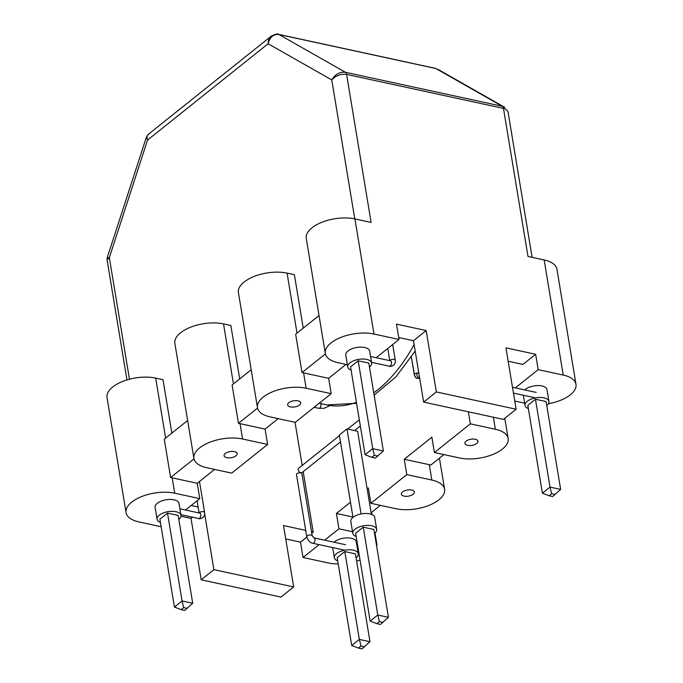 <?xml version="1.0" encoding="UTF-8"?>
<svg xmlns="http://www.w3.org/2000/svg" width="683" height="683" viewBox="0 0 683 683"><rect width="100%" height="100%" fill="white"/><g stroke="black" fill="none" stroke-linecap="round" stroke-linejoin="round"><path stroke-width="1.02" d="M174.737 493.203A31.136 14.667 170.6 0 0 141.654 496.575A31.136 14.667 170.6 0 0 126.065 512.634A31.136 14.667 170.6 0 0 138.828 521.889L161.137 526.73L138.828 521.889A31.136 14.667 170.6 0 1 126.065 512.634L107.009 397.523A31.136 14.667 170.6 0 1 122.599 381.464A31.136 14.667 170.6 0 1 155.681 378.1A31.136 14.667 170.6 0 0 122.599 381.464A31.136 14.667 170.6 0 0 107.009 397.523L126.065 512.634A31.136 14.667 170.6 0 1 141.654 496.575A31.136 14.667 170.6 0 1 174.737 493.203L199.778 498.633L174.737 493.203L172.201 477.852L197.242 483.282L199.778 498.633L185.52 510.022L199.778 498.633L197.242 483.282L214.607 469.409L197.242 483.282L172.201 477.852L174.737 493.203M375.778 540.91A31.136 14.667 -9.4 0 1 376.743 543.497A31.136 14.667 -9.4 0 1 376.657 546.255A31.136 14.667 -9.4 0 0 376.743 543.497L375.01 533.03L376.743 543.497A31.136 14.667 -9.4 0 0 375.778 540.91M360.043 559.983A31.136 14.667 -9.4 0 1 356.637 561.136A31.136 14.667 -9.4 0 0 360.043 559.983M338.213 563.919A31.136 14.667 -9.4 0 1 328.071 562.92L303.03 557.49L319.132 544.633L303.03 557.49L300.494 542.148L285.725 538.947L300.494 542.148L303.03 557.49L328.071 562.92A31.136 14.667 -9.4 0 0 338.213 563.919M338.939 528.804L352.522 531.75L338.939 528.804L324.681 540.193L338.939 528.804L336.403 513.462L350.481 502.21L336.403 513.462L338.939 528.804M459.471 457.952A31.136 14.667 170.6 0 0 492.554 454.579A31.136 14.667 170.6 0 0 508.143 438.52A31.136 14.667 170.6 0 0 495.38 429.266L470.339 423.836L434.431 452.522L459.471 457.952A31.136 14.667 170.6 0 0 492.554 454.579A31.136 14.667 170.6 0 0 508.143 438.52A31.136 14.667 170.6 0 0 495.38 429.266L470.339 423.836L434.431 452.522L459.471 457.952M467.633 445.359A6.617 3.116 -9.4 0 1 464.918 443.395A6.617 3.116 -9.4 0 1 470.937 439.237A6.617 3.116 -9.4 0 1 477.963 441.235A6.617 3.116 -9.4 0 1 474.659 444.642A6.617 3.116 -9.4 0 1 467.633 445.359A6.617 3.116 -9.4 0 1 464.918 443.395A6.617 3.116 -9.4 0 1 470.937 439.237A6.617 3.116 -9.4 0 1 477.963 441.235A6.617 3.116 -9.4 0 1 474.659 444.642A6.617 3.116 -9.4 0 1 467.633 445.359M162.998 379.68L155.681 378.1L165.619 438.093L155.681 378.1L162.998 379.68L171.843 433.124L162.998 379.68M170.613 477.545A31.136 14.667 -9.4 0 1 172.201 477.852A31.136 14.667 -9.4 0 0 170.613 477.545L193.998 458.865L170.613 477.545L164.262 439.178L187.637 420.506L164.262 439.178L170.613 477.545M352.932 517.048L336.403 513.462L352.932 517.048M268.112 43.746C268.171 40.399 269.23 37.855 271.296 36.097L148.288 134.363L271.296 36.097C275.454 34.133 277.87 33.544 278.536 34.338L435.421 68.36A4.405 2.501 -77.8 0 1 435.839 68.522L502.287 106.292L345.402 72.27C339.741 71.681 335.199 74.234 331.767 79.928C335.916 75.523 340.86 73.67 346.597 74.387L371.108 222.436L354.929 218.927L371.108 222.436L346.597 74.387A4.405 2.501 -77.8 0 0 345.402 72.27C339.741 71.681 335.199 74.234 331.767 79.928C335.916 75.523 340.86 73.67 346.597 74.387A4.405 2.501 -77.8 0 0 345.402 72.27L278.946 34.5A4.405 2.501 -77.8 0 0 278.536 34.338L435.421 68.36A4.405 2.501 -77.8 0 1 435.839 68.522L278.946 34.5A4.405 2.501 -77.8 0 0 278.536 34.338C277.87 33.544 275.454 34.133 271.296 36.097C269.23 37.855 268.171 40.399 268.112 43.746C269.845 37.095 273.456 34.013 278.946 34.5L345.402 72.27L502.287 106.292A4.405 2.501 -77.8 0 1 503.482 108.409L527.993 256.458L544.172 259.958L527.993 256.458L503.482 108.409L346.597 74.387L503.482 108.409A4.405 2.501 -77.8 0 0 502.287 106.292L435.839 68.522L278.946 34.5C273.456 34.013 269.845 37.095 268.112 43.746L331.767 79.928L354.776 218.893L331.767 79.928L268.112 43.746L147.537 140.066L146.401 137.087L148.288 134.363C146.871 135.601 146.614 137.505 147.537 140.066L146.401 137.087L148.288 134.363C146.871 135.601 146.614 137.505 147.537 140.066L268.112 43.746M371.108 512.737L380.363 505.352L371.108 512.737M430.802 465.055L443.916 454.579L430.802 465.055A31.136 14.667 -9.4 0 0 429.283 464.688L404.242 459.258L431.887 437.171L434.431 452.522L431.887 437.171L404.242 459.258L406.786 474.608L431.827 480.038A31.136 14.667 -9.4 0 1 444.59 489.293A31.136 14.667 -9.4 0 1 429.001 505.352A31.136 14.667 -9.4 0 1 395.918 508.724L370.878 503.294L406.786 474.608L431.827 480.038A31.136 14.667 -9.4 0 1 444.59 489.293A31.136 14.667 -9.4 0 1 429.001 505.352A31.136 14.667 -9.4 0 1 395.918 508.724L370.878 503.294L406.786 474.608L404.242 459.258L429.283 464.688A31.136 14.667 -9.4 0 1 430.802 465.055M295.662 334.209L319.029 315.537L295.662 334.209L302.014 372.577L325.398 353.896L302.014 372.577A31.136 14.667 -9.4 0 1 303.602 372.884L306.138 388.234L331.178 393.664L295.269 422.35L270.229 416.92A31.136 14.667 -9.4 0 1 257.465 407.657A31.136 14.667 -9.4 0 1 273.055 391.598A31.136 14.667 -9.4 0 1 306.138 388.234L331.178 393.664L295.269 422.35L270.229 416.92A31.136 14.667 -9.4 0 1 257.465 407.657A31.136 14.667 -9.4 0 1 273.055 391.598A31.136 14.667 -9.4 0 1 306.138 388.234L303.602 372.884L328.643 378.314L346.008 364.44L328.643 378.314L331.178 393.664L328.643 378.314L303.602 372.884A31.136 14.667 -9.4 0 0 302.014 372.577L295.662 334.209M232.109 384.981L251.19 369.734L232.109 384.981L238.461 423.349L257.551 408.093L238.461 423.349A31.136 14.667 -9.4 0 1 240.04 423.656L265.081 429.086L278.16 418.636L265.081 429.086L267.625 444.437L242.585 439.007A31.136 14.667 170.6 0 0 209.502 442.371A31.136 14.667 170.6 0 0 193.912 458.43A31.136 14.667 170.6 0 0 206.676 467.693L231.716 473.123L267.625 444.437L242.585 439.007A31.136 14.667 170.6 0 0 209.502 442.371A31.136 14.667 170.6 0 0 193.912 458.43A31.136 14.667 170.6 0 0 206.676 467.693L231.716 473.123L267.625 444.437L265.081 429.086L240.04 423.656L242.585 439.007L240.04 423.656A31.136 14.667 -9.4 0 0 238.461 423.349L232.109 384.981M303.243 328.147L294.399 274.711L287.082 273.123L294.399 274.711L303.243 328.147M230.845 325.484L239.69 378.92L230.845 325.484L223.529 323.896A31.136 14.667 170.6 0 0 190.446 327.268A31.136 14.667 170.6 0 0 174.857 343.327A31.136 14.667 170.6 0 1 190.446 327.268A31.136 14.667 170.6 0 1 223.529 323.896L233.458 383.897L223.529 323.896L230.845 325.484M109.331 257.628L107.069 259.813L126.953 379.936L107.069 259.813L109.331 257.628L107.231 257.628L109.331 257.628L147.537 140.066L109.331 257.628L129.463 379.227L109.331 257.628M538.187 369.64L515.349 387.884L538.187 369.64L535.643 354.289L505.949 347.852L516.117 409.237L503.405 419.396L423.631 402.099L413.463 340.706L398.701 337.504L413.463 340.706L426.175 330.555L396.481 324.118L399.026 339.46L376.188 357.704L399.026 339.46L373.985 334.03L399.026 339.46L396.481 324.118L426.175 330.555L436.343 391.94L516.117 409.237L505.949 347.852L535.643 354.289L538.187 369.64L563.227 375.069L538.187 369.64M522.93 364.44L535.643 354.289L522.93 364.44L508.169 361.239L522.93 364.44M295.039 422.299L302.185 465.422L295.039 422.299M303.209 471.654L313.198 531.989L311.764 533.141L313.198 531.989L311.516 531.63L313.198 531.989L303.209 471.654M306.838 537.077L300.494 542.148L306.838 537.077M367.164 488.883L368.333 487.944L370.878 503.294L368.333 487.944L367.164 488.883M468.35 411.789L470.339 423.836L468.35 411.789M198.121 507.034L191.146 505.522L198.121 507.034M213.899 569.648L204.687 514L213.899 569.648L201.186 579.799L280.961 597.096L293.673 586.945L213.899 569.648L201.186 579.799L191.027 518.406L180.986 516.237L191.027 518.406L192.555 517.185L191.027 518.406L201.186 579.799L280.961 597.096L293.673 586.945L283.505 525.551L305.719 530.367L283.505 525.551L293.673 586.945L213.899 569.648M437.957 69.333L504.968 107.479L437.957 69.333M548.372 403.755A31.136 14.667 170.6 0 0 575.991 384.324A31.136 14.667 170.6 0 0 563.227 375.069A31.136 14.667 170.6 0 1 575.991 384.324L556.935 269.222A31.136 14.667 170.6 0 0 544.172 259.958L563.227 375.069L544.172 259.958A31.136 14.667 170.6 0 1 556.935 269.222L575.991 384.324A31.136 14.667 170.6 0 1 548.372 403.755M514.751 401.032L524.638 403.175L514.751 401.032M508.143 112.533L508.143 112.516C507.708 110.415 506.163 109.041 503.482 108.409C506.163 109.041 507.708 110.415 508.143 112.516L532.117 257.346L508.143 112.533M290.352 406.914A6.617 3.116 170.6 0 0 297.378 406.206A6.617 3.116 170.6 0 0 300.691 402.791A6.617 3.116 170.6 0 0 293.656 400.801A6.617 3.116 170.6 0 0 287.645 404.951A6.617 3.116 170.6 0 0 290.352 406.914A6.617 3.116 170.6 0 0 297.378 406.206A6.617 3.116 170.6 0 0 300.691 402.791A6.617 3.116 170.6 0 0 293.656 400.801A6.617 3.116 170.6 0 0 287.645 404.951A6.617 3.116 170.6 0 0 290.352 406.914M238.41 292.555A31.136 14.667 -9.4 0 1 253.999 276.495A31.136 14.667 -9.4 0 1 287.082 273.123L297.02 333.125L287.082 273.123A31.136 14.667 -9.4 0 0 253.999 276.495A31.136 14.667 -9.4 0 0 238.41 292.555L257.465 407.657L238.41 292.555M226.799 457.687A6.617 3.116 -9.4 0 1 224.092 455.723A6.617 3.116 -9.4 0 1 230.103 451.574A6.617 3.116 -9.4 0 1 237.138 453.563A6.617 3.116 -9.4 0 1 233.825 456.978A6.617 3.116 -9.4 0 1 226.799 457.687A6.617 3.116 -9.4 0 1 224.092 455.723A6.617 3.116 -9.4 0 1 230.103 451.574A6.617 3.116 -9.4 0 1 237.138 453.563A6.617 3.116 -9.4 0 1 233.825 456.978A6.617 3.116 -9.4 0 1 226.799 457.687M404.071 496.131A6.617 3.116 170.6 0 0 411.098 495.414A6.617 3.116 170.6 0 0 414.41 492.008A6.617 3.116 170.6 0 0 407.375 490.01A6.617 3.116 170.6 0 0 401.365 494.168A6.617 3.116 170.6 0 0 404.071 496.131A6.617 3.116 170.6 0 0 411.098 495.414A6.617 3.116 170.6 0 0 414.41 492.008A6.617 3.116 170.6 0 0 407.375 490.01A6.617 3.116 170.6 0 0 401.365 494.168A6.617 3.116 170.6 0 0 404.071 496.131M338.076 362.716A31.136 14.667 -9.4 0 1 325.313 353.461A31.136 14.667 -9.4 0 1 340.902 337.402A31.136 14.667 -9.4 0 1 373.985 334.03A31.136 14.667 -9.4 0 0 340.902 337.402A31.136 14.667 -9.4 0 0 325.313 353.461L306.257 238.358A31.136 14.667 -9.4 0 1 321.847 222.299A31.136 14.667 -9.4 0 1 354.929 218.927L373.985 334.03L354.929 218.927A31.136 14.667 -9.4 0 0 321.847 222.299A31.136 14.667 -9.4 0 0 306.257 238.358L325.313 353.461A31.136 14.667 -9.4 0 0 338.076 362.716L347.357 364.731L338.076 362.716M198.949 512.079L198.104 512.754L198.949 512.079M423.631 402.099L436.343 391.94L426.175 330.555L413.463 340.706L423.631 402.099L436.343 391.94L516.117 409.237L503.405 419.396L423.631 402.099M528.369 408.562A12.123 5.712 -9.4 0 1 525.005 405.412A12.123 5.712 -9.4 0 1 536.035 397.796A12.123 5.712 -9.4 0 1 548.927 401.45A12.123 5.712 -9.4 0 1 546.759 405.514M560.641 489.404L550.011 487.099L551.642 493.732L549.106 495.764L552.649 496.532L560.641 489.404L546.101 401.544L535.463 399.231L527.831 405.326L542.379 493.194L550.011 487.099L535.463 399.231M555.194 494.501L551.642 493.732M549.106 495.764L542.379 493.194M524.689 389.908A12.123 5.712 -9.4 0 1 537.726 385.571A12.123 5.712 -9.4 0 1 546.955 389.558L548.927 401.45M337.709 560.88A12.123 5.712 -9.4 0 1 334.337 557.729A12.123 5.712 -9.4 0 1 345.367 550.114A12.123 5.712 -9.4 0 1 358.259 553.768A12.123 5.712 -9.4 0 1 356.091 557.832M369.981 641.721L359.343 639.416L360.983 646.05L358.438 648.082L361.981 648.85L369.981 641.721L355.433 553.853L344.795 551.548L337.171 557.644L351.719 645.503L359.343 639.416L344.795 551.548M364.526 646.818L360.983 646.05M358.438 648.082L351.719 645.503M334.021 542.225A12.123 5.712 -9.4 0 1 347.066 537.888A12.123 5.712 -9.4 0 1 356.295 541.875L358.259 553.768M160.428 522.435A12.123 5.712 -9.4 0 1 157.064 519.293A12.123 5.712 -9.4 0 1 168.095 511.678A12.123 5.712 -9.4 0 1 180.986 515.332A12.123 5.712 -9.4 0 1 178.818 519.396M192.708 603.277L182.071 600.972L183.71 607.614L181.166 609.637L184.709 610.406L192.708 603.277L178.161 515.417L167.523 513.112L159.899 519.2L174.438 607.067L182.071 600.972L167.523 513.112M187.253 608.382L183.71 607.614M181.166 609.637L174.438 607.067M157.064 519.293L155.101 507.392A12.123 5.712 -9.4 0 1 166.123 499.785A12.123 5.712 -9.4 0 1 179.023 503.439L180.986 515.332M351.096 370.118A12.123 5.712 -9.4 0 1 347.732 366.976A12.123 5.712 -9.4 0 1 358.763 359.36A12.123 5.712 -9.4 0 1 371.654 363.014A12.123 5.712 -9.4 0 1 369.477 367.078M383.368 450.968L372.73 448.654L374.369 455.296L371.825 457.328L375.377 458.097L383.368 450.968L368.82 363.1L358.191 360.795L350.558 366.891L365.106 454.75L372.73 448.654L358.191 360.795M377.912 456.065L374.369 455.296M371.825 457.328L365.106 454.75M347.732 366.976L345.76 355.083A12.123 5.712 -9.4 0 1 356.791 347.468A12.123 5.712 -9.4 0 1 369.682 351.122L371.654 363.014M356.15 536.479A12.123 5.712 -9.4 0 1 352.787 533.329A12.123 5.712 -9.4 0 1 363.817 525.722A12.123 5.712 -9.4 0 1 376.709 529.376A12.123 5.712 -9.4 0 1 374.54 533.432M388.422 617.321L377.784 615.016L379.424 621.65L376.888 623.681L380.431 624.45L388.422 617.321L373.883 529.462L363.245 527.156L355.612 533.244L370.16 621.112L377.784 615.016L363.245 527.156M382.975 622.418L379.424 621.65M376.888 623.681L370.16 621.112M361.059 513.966L346.981 428.933L357.619 431.238L371.373 514.333M352.787 533.329L350.814 521.436A12.123 5.712 -9.4 0 1 361.845 513.821A12.123 5.712 -9.4 0 1 374.736 517.475L376.709 529.376M352.991 517.373L339.357 435.02L346.981 428.933M414.325 374.813A2.758 1.298 -9.4 0 1 417.859 373.012A2.758 1.298 -9.4 0 0 414.325 374.813L415.691 377.571L416.707 378.271L419.695 378.348L416.707 378.271L414.641 375.974L411.388 357.081L414.325 374.813M395.278 360.206A2.758 1.298 170.6 0 0 392.776 359.318A2.758 1.298 170.6 0 0 389.908 360.684A2.758 1.298 170.6 0 1 392.776 359.318A2.758 1.298 170.6 0 1 395.278 360.206C396.268 366.421 388.678 366.916 389.284 366.182A2.758 1.562 -77.8 0 0 391.393 363.826A2.758 1.562 -77.8 0 0 390.445 360.795L370.57 356.492L390.445 360.795A2.758 1.562 -77.8 0 1 391.393 363.826A2.758 1.562 -77.8 0 1 389.284 366.182L371.441 362.314L389.284 366.182C388.678 366.916 396.268 366.421 395.278 360.206L392.682 344.531L395.278 360.206M419.635 377.964A2.758 1.861 -128.6 0 1 417.193 375.974A2.758 1.861 -128.6 0 1 417.381 373.388L418.705 372.337L417.381 373.388A2.758 1.861 -128.6 0 0 417.193 375.974A2.758 1.861 -128.6 0 0 419.635 377.964M327.02 404.934A143.285 81.414 -77.8 0 0 356.415 402.253A143.285 81.414 -77.8 0 1 327.02 404.934L356.594 403.311L327.02 404.934L319.192 403.235L327.02 404.934M373.746 392.827A143.285 81.414 -77.8 0 0 414.103 344.556A143.285 81.414 -77.8 0 1 373.746 392.827M429.283 464.688L431.827 480.038L429.283 464.688M493.382 417.219L495.38 429.266L493.382 417.219M204.61 512.515A2.758 1.298 170.6 0 0 202.117 511.635A2.758 1.298 170.6 0 0 199.24 512.993A2.758 1.298 170.6 0 1 202.117 511.635A2.758 1.298 170.6 0 1 204.61 512.515C205.609 518.73 198.01 519.234 198.616 518.499A2.758 1.562 -77.8 0 0 200.734 516.135A2.758 1.562 -77.8 0 0 199.786 513.112L179.911 508.801L199.786 513.112A2.758 1.562 -77.8 0 1 200.734 516.135A2.758 1.562 -77.8 0 1 198.616 518.499L180.773 514.632L198.616 518.499C198.01 519.234 205.609 518.73 204.61 512.515L199.479 481.498L204.61 512.515M298.206 469.195A2.758 1.861 51.4 0 0 299.564 472.073A2.758 1.861 51.4 0 0 302.168 472.482A2.758 1.861 51.4 0 1 299.564 472.073A2.758 1.861 51.4 0 1 298.206 469.195A2.758 1.861 51.4 0 1 298.727 468.179A2.758 1.861 51.4 0 0 298.206 469.195M296.635 474.045A2.758 1.298 -9.4 0 1 299.564 472.798A2.758 1.298 -9.4 0 1 301.929 473.695L312.216 535.856L313.949 537.871L345.504 544.71L313.949 537.871A2.758 1.562 -77.8 0 1 314.965 540.458A2.758 1.562 -77.8 0 1 313.301 543.224A2.758 1.562 -77.8 0 0 314.965 540.458A2.758 1.562 -77.8 0 0 313.949 537.871L312.216 535.856A2.758 1.298 -9.4 0 0 309.851 534.96A2.758 1.298 -9.4 0 0 306.923 536.198A2.758 1.298 -9.4 0 1 309.851 534.96A2.758 1.298 -9.4 0 1 312.216 535.856L301.929 473.695A2.758 1.298 -9.4 0 0 299.564 472.798A2.758 1.298 -9.4 0 0 296.635 474.045A2.758 1.298 -9.4 0 0 296.49 474.6A2.758 1.298 -9.4 0 1 296.635 474.045M306.778 536.753A2.758 1.298 -9.4 0 1 306.923 536.198A2.758 1.298 -9.4 0 0 306.778 536.753C308.144 540.799 310.15 542.959 312.78 543.258A2.758 1.562 -77.8 0 0 313.301 543.224A2.758 1.562 -77.8 0 1 312.78 543.258L344.334 550.097L312.78 543.258C310.15 542.959 308.144 540.799 306.778 536.753L296.49 474.6L306.778 536.753M320.916 404.234A2.758 1.562 102.2 0 1 320.455 407.102A2.758 1.562 102.2 0 1 318.756 408.306L324.092 408.297L330.094 405.506L324.092 408.297L318.756 408.306A2.758 1.562 102.2 0 0 320.455 407.102A2.758 1.562 102.2 0 0 320.916 404.234A2.758 1.562 102.2 0 0 320.677 403.559A2.758 1.562 102.2 0 1 320.916 404.234M536.172 392.392L512.472 387.261L536.172 392.392M535.002 397.779L513.445 393.109L535.002 397.779M358.234 359.454L357.73 359.343L358.234 359.454M387.748 348.467L389.762 360.65L387.748 348.467M374.13 395.141L396.029 376.751L415.179 351.079L396.029 376.751L374.13 395.141M371.953 514.564L371.586 512.361L371.953 514.564M107.069 259.822L107.231 257.628L146.401 137.104L107.231 257.628L107.069 259.822M193.912 458.43L174.857 343.327L193.912 458.43M444.59 489.293L439.434 458.156L444.59 489.293M508.143 438.52L504.797 418.286L508.143 438.52M197.08 500.784L199.103 512.967L197.08 500.784M359.318 419.78L347.673 429.078L359.318 419.78M339.46 435.643L298.727 468.179L339.46 435.643M360.351 426.004L354.614 430.589L360.351 426.004M340.493 441.867L302.168 472.482L340.493 441.867M314.112 407.299L318.756 408.306L314.112 407.299M167.574 511.772L167.062 511.661L167.574 511.772M523.323 395.252L525.005 405.412M332.655 547.57L334.337 557.729"/></g></svg>
